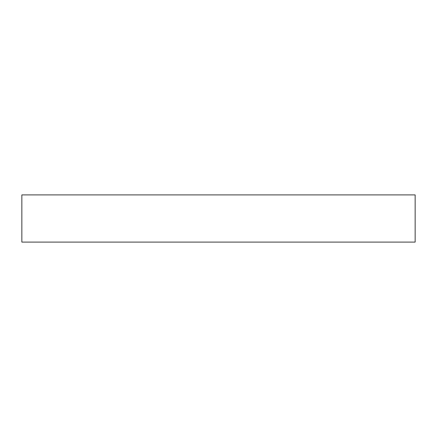 <?xml version="1.0" encoding="UTF-8"?>
<svg xmlns="http://www.w3.org/2000/svg" width="437" height="437" viewBox="0 0 437 437"><rect width="100%" height="100%" fill="white"/><g stroke="black" fill="none" stroke-linecap="round" stroke-linejoin="round"><path stroke-width="0.66" d="M415.15 194.902L21.85 194.902L21.85 242.098L415.15 242.098L415.15 194.902"/></g></svg>
